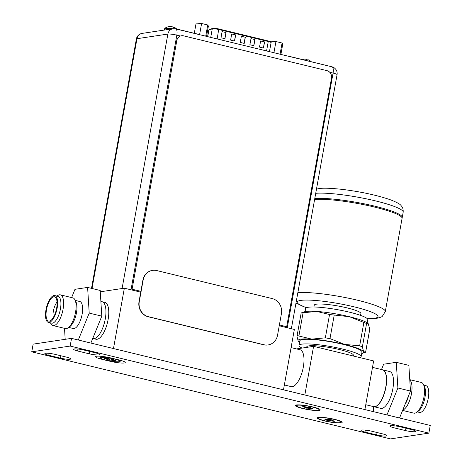 <?xml version="1.0" encoding="UTF-8"?>
<svg xmlns="http://www.w3.org/2000/svg" width="462" height="462" viewBox="0 0 462 462"><rect width="100%" height="100%" fill="white"/><g stroke="black" fill="none" stroke-linecap="round" stroke-linejoin="round"><path stroke-width="0.69" d="M279.239 325.785L294.352 329.452L283.489 389.818M140.731 292.163L124.347 288.184L113.485 348.55M100.271 291.799L124.347 288.184M92.752 338.45L95.946 339.224A18.948 7.282 -76.4 0 0 97.095 339.27A18.948 7.282 -76.4 0 0 107.813 321.096A18.948 7.282 -76.4 0 0 104.886 302.396L102.05 301.709A18.948 7.282 103.6 0 1 104.984 320.409A18.948 7.282 103.6 0 1 94.26 338.582A18.948 7.282 103.6 0 1 93.11 338.536A18.948 7.282 -76.4 0 0 94.26 338.582A18.948 7.282 103.6 0 0 104.984 320.409A18.948 7.282 103.6 0 0 102.05 301.709A18.948 7.282 103.6 0 0 100.901 301.663M181.479 35.759A6.318 5.763 81.5 0 0 181.427 35.765A6.318 5.763 81.5 0 0 176.698 40.633L176.802 40.621A6.318 5.763 -98.5 0 1 181.531 35.747A6.318 5.763 -98.5 0 1 183.576 35.845L326.946 70.646A6.318 5.763 -98.5 0 1 331.508 78.17L286.677 326.749M140.881 291.32L131.976 289.2M286.781 326.738L279.394 324.942M132.08 289.183L176.802 40.621M267.96 344.964A12.63 11.521 81.5 0 1 267.833 344.981A12.63 11.521 81.5 0 1 263.744 344.796L148.14 316.736A12.63 11.521 81.5 0 1 139.022 301.674L142.897 280.145A12.63 11.521 81.5 0 1 152.35 270.403L152.61 270.362A12.63 11.521 -98.5 0 1 156.699 270.553L272.303 298.614A12.63 11.521 -98.5 0 1 281.422 313.669L277.547 335.204A12.63 11.521 -98.5 0 1 268.087 344.947A12.63 11.521 -98.5 0 1 263.998 344.756L148.394 316.695A12.63 11.521 -98.5 0 1 139.276 301.64L143.151 280.105A12.63 11.521 -98.5 0 1 152.61 270.362M173.914 27.466L172.863 27.2A9.384 3.604 103.6 0 0 172.47 26.86A9.217 7.271 110.9 0 0 171.304 26.577A9.217 9.055 148.9 0 0 169.797 26.536A9.384 8.559 -98.5 0 0 168.688 26.698L168.399 26.727A9.402 8.576 81.5 0 0 165.46 28.061A6.739 0.964 -169.8 0 0 164.963 28.217L164.622 28.736A6.918 0.988 -169.8 0 1 165.223 28.453A6.918 0.988 -169.8 0 1 171.546 28.979M173.937 27.466A9.384 3.604 -76.4 0 0 173.545 27.119A9.217 1.138 -80.8 0 1 173.66 27.119A9.402 9.402 0 0 1 176.773 29.048M168.959 26.646A9.384 8.559 81.5 0 0 168.486 26.715M302.275 59.5A9.402 8.576 81.5 0 1 302.829 59.355L303.112 59.327A9.384 8.559 -98.5 0 1 304.221 59.165A9.217 9.055 148.9 0 1 305.728 59.2A9.217 7.271 110.9 0 1 306.895 59.488A9.384 3.604 103.6 0 1 307.288 59.829L308.368 60.089A9.384 3.604 -76.4 0 0 307.975 59.748A9.217 1.138 -80.8 0 1 308.085 59.742A9.402 9.402 0 0 1 311.186 61.66M303.39 59.269A9.384 8.559 81.5 0 0 302.91 59.344M198.544 34.425A2.021 0.289 -169.8 0 0 197.47 34.061L177.298 29.164A2.021 0.289 -169.8 0 0 175.687 28.881A6.884 2.645 103.6 0 1 176.836 35.147L131.012 289.801M330.087 66.355L291.21 56.814A2.021 0.289 -169.8 0 0 289.599 56.526M264.593 41.903L260.626 40.939L259.523 47.095L263.49 48.054L264.593 41.903L260.62 40.991M226.057 32.565L222.089 31.601L220.986 37.757L224.954 38.716L226.057 32.565L222.083 31.653M254.96 39.565L250.993 38.606L249.89 44.756L253.857 45.721L254.96 39.565L250.987 38.652M235.689 34.898L231.722 33.94L230.619 40.09L234.586 41.049L235.689 34.898L231.716 33.986M245.328 37.231L241.36 36.273L240.252 42.423L244.219 43.388L245.328 37.231L241.349 36.319M263.369 48.025L264.466 41.921M224.832 38.687L225.93 32.583M253.736 45.692L254.833 39.588M234.465 41.02L235.562 34.916M244.103 43.359L245.201 37.255M199.584 34.679L201.599 23.487L196.131 23.1L194.294 33.293M206.549 36.371L208.397 26.08L207.733 24.971L201.599 23.487M205.717 36.169L207.733 24.971M273.931 52.726L275.947 41.534L270.478 41.147L270.385 41.661M280.896 54.412L282.75 44.127L282.08 43.024L275.947 41.534M280.064 54.21L282.08 43.024M304.828 394.998L313.582 346.35L296.506 348.914M284.361 384.962L291.164 386.613A18.948 7.282 -76.4 0 0 303.32 367.047A18.948 7.282 -76.4 0 0 300.104 349.786L291.089 347.597M313.582 346.35L373.648 360.932L364.893 409.58M365.771 404.724L373.619 406.629A18.948 7.282 -76.4 0 0 385.77 387.064A18.948 7.282 -76.4 0 0 382.559 369.802L372.493 367.359M353.245 355.977L353.384 355.226A23.683 3.384 -169.8 0 0 335.273 348.602A23.683 3.384 -169.8 0 0 308.818 345.876A23.683 3.384 -169.8 0 0 306.756 346.841L306.658 347.389M302.044 348.082A31.583 4.51 10.2 0 1 298.989 345.443A31.583 4.51 10.2 0 1 301.738 344.155A31.583 4.51 10.2 0 1 337.006 347.788A31.583 4.51 10.2 0 1 361.151 356.624A31.583 4.51 10.2 0 1 359.881 357.588M361.151 356.624L361.983 352.009A31.583 4.51 -169.8 0 0 337.838 343.174A31.583 4.51 -169.8 0 0 302.57 339.541A31.583 4.51 -169.8 0 0 299.821 340.829L298.989 345.443M299.543 342.348A33.38 4.77 10.2 0 1 298.879 341.868A33.38 4.77 10.2 0 1 298.198 341.141A33.38 4.77 10.2 0 1 300.953 339.148A33.38 4.77 10.2 0 1 311.729 339.108A33.38 4.77 10.2 0 1 344.433 344.386A33.38 4.77 10.2 0 1 363.606 351.697A33.38 4.77 10.2 0 1 362.497 353.315A33.38 4.77 10.2 0 1 361.711 353.534M298.879 341.868L298.198 341.141L296.979 336.29C296.939 335.591 297.58 335.493 298.897 336.001L311.729 339.108L325.346 337.861L329.989 338.611L344.433 344.386L359.661 345.813L362.381 346.852L363.606 351.697L365.656 352.154L369.802 329.083L368.139 323.475L366.58 323.521L349.416 316.701L329.545 314.53L316.713 311.423L301.178 312.959L304.285 311.838A33.38 4.77 -169.8 0 1 305.931 311.463A33.38 4.77 -169.8 0 1 316.713 311.423A33.38 4.77 -169.8 0 1 349.416 316.701A33.38 4.77 -169.8 0 1 367.902 323.284L368.139 323.475M362.497 353.315L365.609 352.194L369.808 328.863M296.979 336.29L301.178 312.959M367.238 322.805L367.792 319.71A31.583 4.51 -169.8 0 0 343.653 310.874A31.583 4.51 -169.8 0 0 308.379 307.242A31.583 4.51 -169.8 0 0 305.63 308.524L305.076 311.619M360.551 315.373L360.88 313.542A23.683 3.384 -169.8 0 0 342.775 306.918A23.683 3.384 -169.8 0 0 316.32 304.192A23.683 3.384 -169.8 0 0 314.258 305.157L313.929 306.987M297.846 292.683A47.372 6.768 10.2 0 1 350.895 298.712A47.372 6.768 10.2 0 1 385.302 311.584L402.073 218.376A47.372 6.768 -169.8 0 0 367.665 205.503A47.372 6.768 -169.8 0 0 314.616 199.474M314.784 198.55A47.372 6.768 10.2 0 1 367.827 204.579A47.372 6.768 10.2 0 1 402.24 217.452A47.372 6.768 10.2 0 1 402.044 217.897M71.541 338.369L430.249 425.444L428.863 433.137L390.459 438.9L31.751 351.825L33.137 344.132L71.541 338.369L70.155 346.061L428.863 433.137M31.751 351.825L70.155 346.061M318.399 417.417A12.63 1.808 -169.8 0 0 317.475 417.694A12.63 1.808 -169.8 0 0 326.085 421.275A12.63 1.808 -169.8 0 0 341.066 422.915A12.63 1.808 -169.8 0 0 342.082 422.124A12.63 1.808 -169.8 0 0 331.624 418.688A12.63 1.808 -169.8 0 0 318.399 417.417M296.437 404.972A12.63 1.808 -169.8 0 0 295.513 405.255A12.63 1.808 -169.8 0 0 304.123 408.835A12.63 1.808 -169.8 0 0 319.103 410.475A12.63 1.808 -169.8 0 0 320.12 409.678A12.63 1.808 -169.8 0 0 309.661 406.242A12.63 1.808 -169.8 0 0 296.437 404.972M102.552 359.124L102.402 359.419A11.053 1.577 -169.8 0 1 95.698 356.508A11.053 1.577 -169.8 0 1 96.541 356.237A11.053 1.577 -169.8 0 1 111.359 358.073L118.445 359.794A11.053 1.577 -169.8 0 1 125.219 362.318A11.053 1.577 -169.8 0 1 124.307 362.976A11.053 1.577 -169.8 0 1 109.488 361.14L109.61 360.897M102.402 359.419L109.488 361.14M83.945 350.04A7.866 1.126 -169.8 0 0 74.353 348.96A7.866 1.126 -169.8 0 0 73.666 349.278A7.866 1.126 -169.8 0 0 77.593 350.993L89.299 353.834A7.866 1.126 -169.8 0 0 98.891 354.914A7.866 1.126 -169.8 0 0 99.573 354.597A7.866 1.126 -169.8 0 0 95.646 352.881L83.945 350.04M55.111 354.366A7.866 1.126 -169.8 0 0 45.519 353.286A7.866 1.126 -169.8 0 0 44.837 353.609A7.866 1.126 -169.8 0 0 48.764 355.318L60.464 358.16A7.866 1.126 -169.8 0 0 70.057 359.245A7.866 1.126 -169.8 0 0 70.744 358.922A7.866 1.126 -169.8 0 0 66.817 357.207L55.111 354.366M400.15 426.796A7.866 1.126 -169.8 0 0 390.557 425.716A7.866 1.126 -169.8 0 0 389.876 426.039A7.866 1.126 -169.8 0 0 393.803 427.748L405.503 430.59A7.866 1.126 -169.8 0 0 415.095 431.675A7.866 1.126 -169.8 0 0 415.783 431.352A7.866 1.126 -169.8 0 0 411.85 429.637L400.15 426.796M371.321 431.127A7.866 1.126 -169.8 0 0 361.729 430.047A7.866 1.126 -169.8 0 0 361.041 430.365A7.866 1.126 -169.8 0 0 364.968 432.08L376.674 434.921A7.866 1.126 -169.8 0 0 386.267 436.001A7.866 1.126 -169.8 0 0 386.948 435.683A7.866 1.126 -169.8 0 0 383.021 433.968L371.321 431.127M77.945 349.041L77.593 350.993M89.299 353.834L89.726 351.443M49.116 353.366L48.764 355.318M60.464 358.16L60.897 355.769M394.155 425.797L393.803 427.748M405.503 430.59L405.931 428.199M365.321 430.128L364.968 432.08M376.674 434.921L377.102 432.53M110.268 357.813A10.262 1.467 -169.8 0 0 101.016 357.057A10.262 1.467 -169.8 0 0 100.237 357.311A10.262 1.467 -169.8 0 0 100.173 357.675L100.346 357.958A10.043 1.432 -169.8 0 0 108.587 360.701A10.043 1.432 -169.8 0 0 119.19 361.729A10.043 1.432 -169.8 0 0 119.953 361.486A10.043 1.432 -169.8 0 0 112.988 358.639A10.043 1.432 -169.8 0 0 101.172 357.357A10.043 1.432 -169.8 0 0 100.346 357.958M119.953 361.486L120.212 361.278A10.262 1.467 -169.8 0 0 120.282 360.914A10.262 1.467 -169.8 0 0 117.746 359.621M106.098 358.726L104.308 358.293L105.192 358.16L113.612 359.413L112.803 359.534L113.017 359.886L116.054 360.793L115.171 360.926L111.25 360.146L108.703 360.146L106.751 359.673L107.559 359.552L107.346 359.199L104.764 358.235M105.192 358.16L106.976 358.5M106.976 358.593L109.182 358.858M111.66 358.939L113.583 359.407M113.126 359.297L112.647 359.176M116.02 360.787L114.183 360.256M115.76 360.724L113.369 360.025M113.427 360.366L108.662 359.967L109.02 358.922M111.25 360.146L111.273 359.003M108.651 360.042L107.011 359.644M107.346 359.199L107.727 359.476L108.062 358.766M107.715 358.714L107.507 359.113L106.214 358.616M109.419 359.852L109.644 358.974M296.512 405.694A11.44 1.634 -169.8 0 1 297.505 405.232A11.44 1.634 10.2 0 1 310.279 406.548A11.44 1.634 10.2 0 1 319.028 409.748A11.44 1.634 10.2 0 1 318.029 410.21A11.44 1.634 -169.8 0 1 305.255 408.899A11.44 1.634 -169.8 0 1 296.512 405.694L296.644 404.943M312.537 408.703L304.712 407.796L305.509 407.351L302.697 406.67L306.993 407.132M307.247 408.004L306.56 408.073L306.855 407.201M306.554 408.148L304.984 407.767M305.694 407.01L305.492 407.68L305.936 407.051M303.615 406.531L308.125 407.293M308.241 407.218L310.776 407.634L310.066 407.877M310.285 407.513L309.881 407.415M311.036 408.246L312.838 408.772L311.919 408.91L308.616 408.235L308.622 407.224M307.253 407.969L307.449 407.247M310.245 408.339L310.21 408.015M318.474 418.139A11.44 1.634 -169.8 0 1 319.473 417.677A11.44 1.634 10.2 0 1 332.247 418.988A11.44 1.634 10.2 0 1 340.991 422.193A11.44 1.634 10.2 0 1 339.997 422.655A11.44 1.634 -169.8 0 1 327.223 421.344A11.44 1.634 -169.8 0 1 318.474 418.139L318.613 417.388M334.5 421.148L326.68 420.241L327.477 419.796L324.665 419.115L328.956 419.577M329.215 420.449L328.528 420.518L328.823 419.64M328.517 420.593L326.952 420.212M327.656 419.456L327.46 420.125L327.904 419.496M325.583 418.976L330.844 419.617L332.738 420.079L332.028 420.322M330.844 419.617L332.709 420.074M332.247 419.958L331.843 419.86M332.998 420.691L334.806 421.217L333.887 421.356L330.584 420.68L330.584 419.669M329.215 420.414L329.418 419.692M332.207 420.784L332.172 420.46M74.977 299.861L75.976 301.877A13.895 5.336 103.6 0 1 76.022 314.888A13.895 5.336 103.6 0 1 70.01 326.432L68.203 327.766A15.789 6.07 103.6 0 1 66.366 328.598A15.789 6.07 -76.4 0 1 65.408 328.563L52.945 325.537A15.789 6.07 -76.4 0 0 53.898 325.571A15.789 6.07 103.6 0 0 62.832 310.429A15.789 6.07 103.6 0 0 60.395 294.848L72.857 297.874A15.789 6.07 103.6 0 1 74.977 299.861A15.789 6.07 103.6 0 1 75.029 314.651A15.789 6.07 103.6 0 1 68.203 327.766M75.242 300.404L79.782 301.501A13.895 5.336 103.6 0 1 81.93 315.211A13.895 5.336 103.6 0 1 74.064 328.54A13.895 5.336 -76.4 0 1 73.221 328.511L68.688 327.408M56.982 296.096L57.6 295.645A15.789 6.07 -76.4 0 1 59.436 294.808A15.789 6.07 103.6 0 1 60.395 294.848M50.485 322.857L50.826 323.55A15.789 6.07 -76.4 0 0 52.945 325.537M51.605 323.134A13.768 5.29 -76.4 0 0 52.443 323.163A13.768 5.29 103.6 0 0 60.233 309.956A13.768 5.29 103.6 0 0 58.102 296.373L54.816 295.57A13.768 5.29 103.6 0 1 56.947 309.159A13.768 5.29 103.6 0 1 49.157 322.366A13.768 5.29 -76.4 0 1 48.319 322.332L51.605 323.134M48.319 322.332A13.768 5.29 -76.4 0 1 46.188 308.749A13.768 5.29 -76.4 0 1 53.979 295.541A13.768 5.29 103.6 0 1 54.816 295.57M53.759 296.771A12.509 4.805 103.6 0 1 55.192 297.112A12.509 4.805 103.6 0 1 56.243 310.066A12.509 4.805 103.6 0 1 49.376 321.136A12.509 4.805 -76.4 0 1 49.359 321.136A12.509 4.805 -76.4 0 1 46.5 309.696A12.509 4.805 -76.4 0 1 53.759 296.771M57.045 302.079A10.106 3.881 -76.4 0 0 53.286 317.573M71.633 297.574L74.983 289.31L87.607 287.416L100.185 290.471L101.796 316.152L90.881 343.064M87.607 287.416L89.212 313.097L101.796 316.152M78.297 340.009L89.212 313.097M65.188 339.322L64.501 328.343M417.273 411.896L419.438 412.422A13.768 5.29 103.6 0 0 420.27 412.451A13.768 5.29 -76.4 0 0 428.066 399.249A13.768 5.29 -76.4 0 0 425.935 385.66L423.769 385.135M402.616 410.418L413.86 413.149A15.789 6.07 -76.4 0 0 414.818 413.184A15.789 6.07 -76.4 0 0 416.655 412.352L418.584 410.932A13.768 5.29 -76.4 0 0 424.538 399.491A13.768 5.29 -76.4 0 0 424.491 386.596L423.429 384.448A15.789 6.07 -76.4 0 0 421.309 382.455L409.759 379.654M416.655 412.352A15.789 6.07 -76.4 0 0 423.481 399.232A15.789 6.07 -76.4 0 0 423.429 384.448M381.849 408.391A18.948 7.282 103.6 0 1 380.7 408.35L373.787 406.67A18.948 7.282 103.6 0 1 373.706 406.647L373.787 406.67A18.948 7.282 103.6 0 0 374.936 406.716A18.948 7.282 103.6 0 0 385.66 388.536A18.948 7.282 103.6 0 0 382.727 369.843A18.948 7.282 103.6 0 0 382.64 369.825L389.639 371.523A18.948 7.282 -76.4 0 1 392.573 390.217A18.948 7.282 -76.4 0 1 381.849 408.391M386.965 414.934L397.892 387.993L396.281 362.318L383.656 364.212L381.497 369.542M373.388 406.572L373.712 411.717M399.543 417.989L410.47 391.048L397.892 387.993M410.47 391.048L408.864 365.367L396.281 362.318M405.082 404.331A13.895 5.336 -76.4 0 0 408.593 395.674M402.8 409.967A15.725 6.041 -76.4 0 0 411.024 395.818A15.725 6.041 -76.4 0 0 409.777 379.995M402.772 410.031A15.789 6.07 -76.4 0 0 411.047 395.807A15.789 6.07 -76.4 0 0 409.771 379.914M291.36 328.725L337.064 74.705A6.884 0.982 -169.8 0 0 333.079 73.065L329.729 72.257M287.26 327.731L333.079 73.065A6.884 2.645 -76.4 0 0 331.912 66.799A6.884 6.884 0 0 1 337.064 74.705M180.428 36.019L176.836 35.147A6.884 0.982 -169.8 0 0 167.868 34.067L136.971 38.71L92.03 288.49M122.084 288.525L167.868 34.067A6.884 6.277 -98.5 0 1 173.019 28.754L142.129 33.397A6.884 6.277 81.5 0 0 136.971 38.71A6.884 0.982 -169.8 0 0 136.377 38.987L91.505 288.363M165.46 28.061A6.739 0.964 10.2 0 1 172.771 28.794M218.792 28.979L268.151 40.927C270.518 41.488 271.489 42.065 271.079 42.66A4.863 0.693 -169.8 0 0 268.26 41.505L268.151 40.927L218.757 28.962L217.175 38.947M210.736 37.387L212.272 28.835A0.629 0.606 -110.2 0 1 212.653 28.373C213.883 28.118 215.921 28.315 218.757 28.962L218.722 28.962A4.233 0.606 -169.8 0 0 213.207 28.297M266.568 50.936L268.26 41.505L218.867 29.539A4.863 0.693 -169.8 0 0 212.532 28.777A4.863 0.693 -169.8 0 0 212.272 28.835L208.893 30.076A4.863 0.693 -169.8 0 0 208.732 30.215L209.274 29.614A0.629 0.606 69.8 0 0 208.893 30.076L207.715 36.654M366.58 323.521L362.381 346.852M359.661 345.813L363.86 322.482M334.188 315.275L329.989 338.611M325.346 337.861L329.545 314.53M303.095 312.67L298.897 336.001M306.531 307.698A41.054 5.867 10.2 0 1 300.681 300.416A41.054 5.867 -169.8 0 1 300.739 300.41A41.054 5.867 10.2 0 1 354.152 306.837A41.054 5.867 10.2 0 1 374.463 318.283A41.054 5.867 -169.8 0 1 374.405 318.289A41.054 5.867 10.2 0 1 367.238 318.624M316.482 189.12L318.786 188.646C322.713 187.872 330.642 188.126 342.579 189.42C360.776 191.724 376.507 195.103 389.778 199.555C396.494 202.096 400.277 204.129 401.126 205.654C401.166 205.861 403.499 207.346 403.176 212.225A47.372 6.768 -169.8 0 0 368.768 199.353A47.372 6.768 -169.8 0 0 315.725 193.318M308.616 408.235L307.346 408.148M310.187 407.998L312.809 408.766M306.918 407.207L308.102 407.288M305.347 407.444L304.423 407.091M304.55 406.958L303.136 406.618M330.584 420.68L329.314 420.593M332.155 420.443L334.771 421.211M327.315 419.889L326.391 419.536M326.519 419.404L325.104 419.063M142.129 33.397A6.884 6.884 0 0 0 136.377 38.987M173.019 28.754A6.884 6.884 0 0 1 175.67 28.875L331.912 66.799M164.38 30.053L164.622 28.736M168.289 26.744A9.402 9.402 0 0 0 164.963 28.217M302.714 59.373A9.402 9.402 0 0 0 302.246 59.494M209.274 29.614L212.653 28.373M271.079 42.66L269.462 51.64M208.732 30.215L207.577 36.619M385.302 311.584L382.369 316.227C382.138 316.805 380.162 317.521 376.449 318.387L367.382 318.768M306.346 307.784L295.986 303.02M403.176 212.225L402.24 217.452M101.467 356.341L100.237 357.311M119.802 360.129L120.282 360.914M104.383 358.287L105.221 358.166M109.124 358.939L111.689 358.939M112.693 359.453L112.913 359.817M112.982 359.875L114.241 360.354M106.826 359.673L107.617 359.552M319.028 409.748L319.161 408.991M304.787 407.796L305.549 407.68M302.772 406.67L303.644 406.537M308.148 407.293L310.741 407.628M310.152 407.992L311.088 408.35M340.991 422.193L341.129 421.436M326.755 420.241L327.518 420.125M324.74 419.115L325.612 418.982M328.892 419.658L330.873 419.623M332.12 420.437L333.056 420.795M100.872 301.42L102.05 301.709"/></g></svg>
